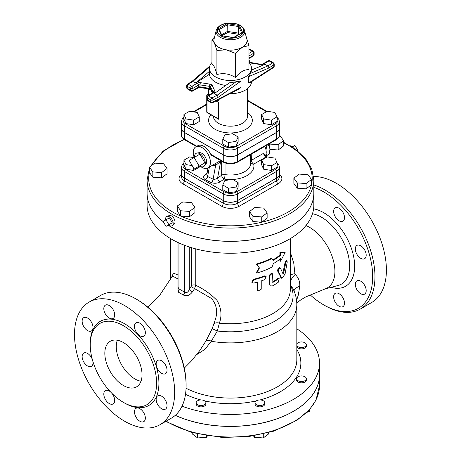 <?xml version="1.0" encoding="UTF-8"?>
<svg xmlns="http://www.w3.org/2000/svg" width="461" height="461" viewBox="0 0 461 461"><rect width="100%" height="100%" fill="white"/><g stroke="black" fill="none" stroke-linecap="round" stroke-linejoin="round"><path stroke-width="0.69" d="M293.277 147.779A5.342 3.083 -120 0 0 290.096 145.768M297.23 150.638L297.76 150.332L294.896 145.376L292.349 146.852M172.253 222.796L168.876 224.743L166.018 219.788L169.394 217.84L172.253 222.796L169.394 224.444M166.018 219.788L163.154 221.441L166.018 226.397L168.876 224.743M168.565 224.922A5.342 3.083 -120 0 0 169.394 225.504A5.342 3.083 -120 0 0 172.31 225.596A5.342 3.083 -120 0 0 172.062 219.597A5.342 3.083 -120 0 0 166.997 216.388A5.342 3.083 -120 0 0 165.706 219.966M172.31 225.596L174.2 224.029A4.927 2.847 -120 0 0 174.661 220.018A4.927 2.847 -120 0 0 171.509 215.898A4.927 2.847 -120 0 0 169.296 215.535L166.997 216.388M216.244 30.276L214.031 39.208A16.59 9.577 0 0 0 214.428 43.046A16.59 9.577 0 0 0 218.727 47.339A16.59 9.577 0 0 0 226.161 49.817A16.59 9.577 0 0 0 242.186 47.339A16.59 9.577 0 0 0 246.883 39.208L243.921 28.501L240.63 25.367L234.782 23.229L223.994 23.747L220.26 25.378L217.609 27.625L216.244 30.276A14.36 8.292 0 0 0 220.306 37.312A14.36 8.292 0 0 0 236.879 38.862A14.36 8.292 0 0 0 244.67 30.276M219.505 30.161L219.505 29.377L218.272 28.766L219.229 29.579L222.041 35.63L221.534 35.802L227.676 32.587L227.884 31.475A0.807 0.467 0 0 0 227.1 31.596A0.807 0.467 -120 0 0 227.676 32.587L238.055 34.195A0.807 0.64 155.1 0 0 238.838 33.411A0.807 0.467 0 0 0 238.268 33.083L238.32 34.759M239.224 34.241L238.838 33.411L238.838 26.807L239.38 25.505L238.268 26.473L238.268 33.083L227.884 31.475L227.884 24.871L227.192 23.615L227.1 31.596L221.637 34.754M233.312 37.468L222.19 35.745M233.785 37.381L241.622 32.858M246.756 38.701L248.963 45.524L242.186 47.339L235.415 53.343L226.161 49.817L216.912 50.485L214.428 43.046L211.951 39.796L214.578 37.007M211.951 39.796L211.951 63.918C213.604 64.655 215.258 68.216 216.912 74.601C223.078 72.734 229.25 73.691 235.415 77.465C239.933 72.037 244.445 69.427 248.963 69.646L248.963 45.524M235.415 77.465L235.415 53.343M216.912 74.601L216.912 50.485M211.951 62.535A21.045 12.147 0 0 0 209.415 68.32A21.045 12.147 0 0 0 215.575 76.912A21.045 12.147 0 0 0 238.51 79.546A21.045 12.147 0 0 0 251.499 68.32A21.045 12.147 0 0 0 248.963 62.535M251.499 81.712A21.045 12.147 180 0 1 230.022 93.687M209.415 68.32L209.438 74.221A21.045 12.147 0 0 0 215.575 82.196A21.045 12.147 0 0 0 225.734 85.446M241.045 87.411L212.999 101.927A1.619 0.934 180 0 1 210.775 101.893L210.775 99.91A1.619 0.934 -60 0 1 211.916 97.928L208.424 95.911L213.933 92.73A1.619 0.934 -120 0 0 213.126 92.649L207.611 95.83A1.619 0.934 60 0 1 208.424 95.911A1.619 0.934 120 0 0 207.277 97.893L207.277 99.876A1.619 0.934 120 0 0 207.611 100.619L211.109 102.636A1.619 0.934 -60 0 1 210.775 101.893L207.277 99.876A1.619 0.934 180 0 1 206.805 99.213L206.805 97.231A1.619 0.934 0 0 0 207.277 97.893L210.775 99.91A1.619 0.934 0 0 0 212.999 99.945L218.301 97.202L217.114 95.237L214.411 93.502L229.399 82.842L241.045 81.032L241.045 87.411L239.161 88.956M249.522 82.98L248.646 83.026L248.646 76.641L250.651 73.305L251.499 70.596L251.499 68.32M186.711 87.613L186.711 85.631A1.619 0.934 0 0 0 187.189 86.293L187.189 88.276A1.619 0.934 120 0 0 187.523 89.019L191.015 91.036A1.619 0.934 -60 0 1 190.681 90.293L187.189 88.276A1.619 0.934 180 0 1 186.711 87.613A1.619 1.619 0 0 0 187.523 89.019M209.438 74.221L196.006 82.871L192.145 81.251L187.454 84.271A1.619 0.985 57.2 0 1 188.33 84.311A1.619 0.934 120 0 0 187.189 86.293L190.681 88.31A1.619 0.934 -60 0 1 191.828 86.328A1.619 0.934 60 0 1 192.969 88.31L192.969 90.293A1.619 0.934 60 0 1 192.635 91.036L198.144 87.855A1.619 0.934 -120 0 0 198.484 87.112L192.969 90.293A1.619 0.934 180 0 1 190.681 90.293L190.681 88.31A1.619 0.934 0 0 0 192.969 88.31L198.484 85.129L198.484 87.112A1.619 0.934 0 0 1 200.045 86.87L200.045 84.887L209.525 86.357L209.525 88.339L200.045 86.87A1.619 0.34 -81.2 0 0 200.218 87.567L198.144 87.855M236.384 81.539L217.114 95.237L211.916 97.928A1.619 0.882 62.6 0 1 212.999 99.945L212.999 101.927A1.619 0.882 62.6 0 1 212.659 102.67L239.247 88.91M249.482 83.009L273.459 67.571A1.619 0.985 -122.8 0 0 273.788 66.833L248.646 83.026M248.963 55.983L253.636 53.286L253.636 55.268A1.619 0.934 -120 0 1 253.302 56.012A1.619 1.619 0 0 0 254.109 54.611A1.619 0.934 180 0 1 253.636 55.268L248.963 57.965M273.459 67.571A1.619 1.619 0 0 0 274.203 66.211A1.619 0.934 180 0 1 273.788 66.833L273.788 64.851A1.619 0.934 0 0 0 274.203 64.229A1.619 1.619 0 0 0 273.39 62.823L269.898 60.806A1.619 0.934 120 0 0 269.086 60.887A1.619 0.934 -120 0 0 268.279 60.806L262.77 63.987L260.695 64.275L250.15 62.402M253.302 51.223L249.804 49.206A1.619 0.934 120 0 0 248.998 49.287L252.49 51.304A1.619 0.934 -120 0 1 253.636 53.286A1.619 0.934 0 0 0 254.109 52.629A1.619 1.619 0 0 0 253.302 51.223A1.619 0.934 -60 0 0 252.49 51.304L248.963 53.343M251.499 70.089L264.908 64.344L267.922 65.906L269.034 67.911L273.788 64.851A1.619 0.985 -122.8 0 0 272.584 62.903A1.619 0.934 -60 0 1 273.39 62.823M209.438 71.322L196.006 82.871M218.439 99.68L218.439 101.034L216.964 100.44M238.13 136.946L238.13 141.573L236.072 146.004L228.402 147.192L222.784 143.947L222.784 139.32L228.402 142.564L236.072 141.377L238.13 136.946L232.511 133.702L224.841 134.889L222.784 139.32M199.279 116.892L199.279 121.514L193.666 124.758L185.99 123.571L183.933 119.14L183.933 114.518L185.99 118.95L193.666 120.137L199.279 116.892L197.227 112.461L189.552 111.274L183.933 114.518M276.98 116.892L276.98 121.514L271.362 124.758L263.686 123.571L261.635 119.14L261.635 114.518L263.686 118.95L271.362 120.137L276.98 116.892L274.923 112.461L267.247 111.274L261.635 114.518M228.402 147.192L228.402 142.564M236.072 146.004L236.072 141.377M193.666 124.758L193.666 120.137M185.99 123.571L185.99 118.95M271.362 124.758L271.362 120.137M263.686 123.571L263.686 118.95M183.933 117.296L182.118 119.249L181.444 121.652L181.444 128.262A10.165 5.866 0 0 0 184.417 132.411L223.268 154.838A10.165 5.866 0 0 0 237.645 154.838L276.496 132.411A10.165 5.866 0 0 0 279.47 128.262L279.47 121.652A10.165 5.866 0 0 1 276.496 125.801A1.619 0.934 -120 0 0 275.35 123.819L236.499 146.246A8.546 4.933 180 0 1 224.415 146.246L185.564 123.819A8.546 4.933 180 0 1 183.933 118.16M208.528 95.3A0.807 0.467 180 0 1 208.384 95.035A0.807 0.807 0 0 0 208.447 95.352M181.444 128.291A10.165 5.866 0 0 0 181.444 128.325A10.165 5.866 0 0 0 184.417 132.474L223.268 154.908A10.165 5.866 0 0 0 237.645 154.908L276.496 132.474A10.165 5.866 0 0 0 279.47 128.325A10.165 5.866 0 0 0 279.47 128.291M237.311 162.255L276.156 139.827C278.507 138.231 279.614 136.606 279.47 134.935A10.165 5.866 180 0 1 276.496 139.084L237.645 161.511A1.619 0.934 -120 0 1 237.311 162.255C232.742 164.462 228.172 164.462 223.602 162.255L211.587 155.317L210.712 154.262A12.142 7.007 60 0 0 197.775 145.734L195.769 146.886A12.142 7.007 -120 0 0 194.185 157.46M220.854 160.664A2.426 1.648 -119.4 0 0 220.669 161.35L221.361 160.958M214.768 163.96A2.426 1.395 -97.8 0 1 215.627 165.493L220.669 161.35L217.604 178.009A3.239 2.023 -124.5 0 0 220.081 181.853L224.161 179.047A3.239 0.709 99.1 0 0 225.031 174.604A3.239 1.867 0 0 0 221.683 175.203A3.239 2.023 -124.5 0 0 224.161 179.047A23.471 13.553 0 0 0 231.439 179.531M220.64 160.543L218.502 161.799M212.325 165.372L215.627 165.493L213.103 179.191A3.239 1.464 -69 0 1 211.374 182.66C214.549 183.662 217.454 183.392 220.081 181.853M200.639 166.525A12.142 7.007 -120 0 0 201.843 167.314A12.142 7.007 -120 0 0 207.911 167.919A12.142 7.007 -120 0 0 207.911 153.899A12.142 7.007 -120 0 0 195.769 146.886M206.793 174.8A3.239 2.023 55.5 0 1 205.203 174.644C203.036 176.407 203.082 178.107 205.347 179.738L211.374 182.66M250.692 162.624A3.239 2.616 166.4 0 0 253.7 164.122A3.239 1.867 60 0 1 251.418 160.307L251.216 154.228M250.692 160.883A3.239 1.677 179.3 0 1 251.418 160.307L263.64 153.254L266.735 156.982A1.619 0.934 120 0 0 265.922 157.063L266.481 157.385M183.933 162.958L182.118 164.911L181.444 167.314L181.444 173.924A10.165 5.866 0 0 0 184.417 178.073L223.268 200.506A10.165 5.866 0 0 0 237.645 200.506L276.496 178.073A10.165 5.866 0 0 0 279.47 173.924L279.47 167.314A10.165 5.866 0 0 1 276.496 171.463A1.619 0.934 -120 0 0 275.35 169.481L236.499 191.914A8.546 4.933 180 0 1 224.415 191.914L185.564 169.481A8.546 4.933 180 0 1 183.933 163.822M221.683 161.143L221.683 175.203L216.774 178.649L214.728 179.346L213.103 179.191L207.611 176.528A3.239 1.913 -58.8 0 1 205.347 179.738M209.352 167.089L207.611 176.528L206.816 174.713L208.084 167.816M264.833 146.362A10.926 6.31 60 0 1 265.421 155.783M197.008 153.035L199.273 152.677A6.765 3.907 60 0 1 205.226 156.867A6.765 3.907 60 0 1 205.877 164.116L204.43 165.897A7.607 4.391 -120 0 0 203.699 157.743A7.607 4.391 -120 0 0 197.008 153.035A7.607 4.391 -120 0 0 194.53 157.259M199.538 165.931A7.607 4.391 -120 0 0 199.895 166.156A7.607 4.391 -120 0 0 204.43 165.897M204.903 162.831L199.181 166.139L194.173 157.46L199.895 154.158L204.903 162.831L199.895 165.724M194.173 157.46L189.166 160.353L194.173 169.026L199.181 166.139M238.13 182.608L238.13 187.235L236.072 191.667L228.402 192.854L222.784 189.609L222.784 184.982L228.402 188.226L236.072 187.039L238.13 182.608L232.511 179.369L224.841 180.556L222.784 184.982M199.279 166.081L199.279 167.182L193.666 170.426L185.99 169.239L183.933 164.808L183.933 160.18L185.99 164.612L192.174 165.568M276.98 162.554L276.98 167.182L271.362 170.426L263.686 169.239L261.635 164.808L261.635 160.18L263.686 164.612L271.362 165.799L276.98 162.554L274.923 158.123L267.247 156.936L261.635 160.18M228.402 192.854L228.402 188.226M236.072 191.667L236.072 187.039M193.914 157.61L189.552 156.936L183.933 160.18M193.666 170.426L193.666 168.144M185.99 169.239L185.99 164.612M271.362 170.426L271.362 165.799M263.686 169.239L263.686 164.612M266.112 153.732L266.556 155.68L265.501 155.893M265.726 145.849L266.556 146.523L266.003 150.015M266.556 155.68L269.333 154.078L269.944 149.145L268.896 144.016M266.556 146.523L269.333 144.921M181.444 173.958A10.165 5.866 0 0 0 181.444 173.993A10.165 5.866 0 0 0 184.417 178.142L223.268 200.57A10.165 5.866 0 0 0 237.645 200.57L276.496 178.142A10.165 5.866 0 0 0 279.47 173.993A10.165 5.866 0 0 0 279.47 173.958M194.917 207.364L194.917 212.648L189.511 216.716L180.706 216.048L177.312 211.311L177.312 206.027L180.706 210.763L189.511 211.432L194.917 207.364L191.517 202.627L182.717 201.958L177.312 206.027M167.038 168.507L167.038 173.797L161.632 177.865L152.833 177.191L149.433 172.46L149.433 167.17L152.833 171.907L161.632 172.575L167.038 168.507L163.643 163.776L154.838 163.102L149.433 167.17M278.196 149.986L278.196 144.702L283.601 140.634L283.601 145.918L278.196 149.986L269.944 149.358M311.48 179.49L311.48 184.775L306.075 188.843L297.27 188.174L293.876 183.438L293.876 178.148L297.27 182.884L306.075 183.553L311.48 179.49L308.081 174.754L299.281 174.085L293.876 178.148M267.132 212.855L267.132 218.139L261.733 222.208L252.928 221.539L249.528 216.803L249.528 211.513L252.928 216.249L261.733 216.918L267.132 212.855L263.738 208.118L254.933 207.45L249.528 211.513M189.511 216.716L189.511 211.432M180.706 216.048L180.706 210.763M161.632 177.865L161.632 172.575M152.833 177.191L152.833 171.907M269.397 145.14L269.397 144.034L278.196 144.702M283.601 140.634L280.207 135.897L279.378 135.834M306.075 188.843L306.075 183.553M297.27 188.174L297.27 182.884M252.928 221.539L252.928 216.249M261.733 222.208L261.733 216.918M149.433 168.398L147.094 179.94A83.366 48.128 0 0 0 171.509 213.973A83.366 48.128 0 0 0 262.361 224.403A83.366 48.128 0 0 0 313.82 179.94L313.82 193.153A83.366 48.128 180 0 1 262.361 237.622A83.366 48.128 180 0 1 171.509 227.187A83.366 48.128 180 0 1 168.173 225.147M163.28 221.655A83.366 48.128 180 0 1 147.094 193.153L147.094 179.94M168.121 225.181A83.366 48.128 0 0 0 171.509 227.256A83.366 48.128 0 0 0 262.361 237.686A83.366 48.128 0 0 0 313.82 193.222A83.366 48.128 0 0 0 313.82 193.188M147.094 193.188A83.366 48.128 0 0 0 147.094 193.222A83.366 48.128 0 0 0 163.35 221.776M313.82 193.222L313.82 205.116A83.366 48.128 180 0 1 262.361 249.58A83.366 48.128 180 0 1 171.509 239.15A83.366 48.128 180 0 1 147.094 205.116L147.094 193.222M191.592 247.695L191.592 285.474L189.252 289.692C187.927 292.412 186.4 293.248 184.671 292.205L178.949 288.903A3.239 2.063 -65.8 0 1 178.032 291.946L183.322 295C186.555 296.584 189.575 295.564 192.381 291.946L194.484 288.759L195.758 285.273L195.758 248.877M178.949 242.959L178.949 288.903L178.004 287.284L178.004 242.526M178.004 284.852L178.032 291.946M184.671 245.338L184.671 292.205A3.239 1.654 -54.8 0 1 183.322 295M189.252 246.958L189.252 289.692A3.239 0.323 -145.9 0 0 192.381 291.946M191.217 286.667L211.541 298.515C216.653 304.686 217.897 311.78 215.27 319.79L212.175 328.676L217.338 331.004L219.367 323.144C222.116 315.543 221.326 307.954 217.004 300.376C210.654 293.985 203.572 288.955 195.758 285.273A3.239 1.867 180 0 0 191.592 285.474M290.349 238.596L290.349 289.162A59.895 34.581 180 0 1 219.367 323.144A4.858 2.899 16.8 0 0 214.077 323.968M252.017 282.547L251.735 282.115L253.423 279.349A59.895 34.581 0 0 0 264.384 275.903L266.135 276.37L264.845 279.596A60.702 35.048 180 0 1 261.231 280.922L261.231 289.185L257.918 291.116L257.63 282.051A60.702 35.048 180 0 1 253.734 283.083L252.017 282.547L253.734 279.775A60.702 35.048 0 0 0 264.845 276.289L266.135 276.37M257.918 291.116L257.267 289.894L257.267 282.155M270.359 285.964L272.589 285.855A60.702 35.048 0 0 0 278.346 282.167L279.176 278.657L278.346 278.859A60.702 35.048 180 0 1 272.883 282.386L272.589 274.295L272.18 273.379L269.541 275.88L269.541 284.137L270.359 285.964L269.022 283.78L269.022 275.522L271.615 273.039L271.857 273.269M272.589 281.901A59.895 34.581 0 0 0 277.706 278.571L279.176 278.657M281.988 278.363L285.054 274.082L287.203 262.234L286.984 260.523L285.785 262.758L283.521 273.73L283.158 274.099L280.478 268.198C279.089 267.876 278.358 268.93 278.294 271.356L281.988 278.363L281.314 278.121L277.66 271.068C277.724 268.642 278.438 267.599 279.81 267.933M282.812 273.5L285.048 262.563L286.229 260.356L286.984 260.523M256.725 273.056L256.379 272.635L259.082 267.541L256.379 264.044A59.895 34.581 0 0 0 271.466 258.074L273.379 260.298A60.702 35.048 0 0 0 280.565 255.296L280.565 252.651L285.18 252.334L280.565 261.243L280.565 258.598A60.702 35.048 180 0 1 273.379 263.6L272.019 267.005A60.702 35.048 180 0 1 256.725 273.056L259.468 267.95L256.725 264.464A60.702 35.048 0 0 0 272.019 258.414M273.045 259.831A59.895 34.581 0 0 0 279.896 255.031L279.896 252.386L285.18 252.334M280.565 261.243L279.896 260.978L279.896 259.151M272.883 282.386L272.589 282.224L272.883 282.386M280.478 268.198L279.527 267.634M282.916 273.534L283.521 273.73L283.158 274.099M256.379 264.044L256.725 264.464M259.082 267.541L259.468 267.95M279.896 252.386L280.565 252.651M279.896 255.031L280.565 255.296M178.004 275.015L173.428 273.108L171.573 277.43M296.567 300.399L298.296 295.075L299.748 286.275C300.071 281.729 298.561 277.77 295.219 274.399L294.913 273.655A11.329 3.123 -6.4 0 0 290.349 274.865M294.913 273.655L293.778 263.277L290.349 252.213M171.694 277.211L172.673 276.076L178.004 279.009M295.219 274.399A11.329 4.397 -44.3 0 0 290.349 281.383M290.349 284.875L292.833 288.43M299.748 286.275A11.329 6.592 0.1 0 0 293.962 290.828M196.818 354.538L204.984 349.311L211.265 341.255L217.338 331.004A62.621 36.154 180 0 0 290.349 285.1M182.026 406.187A89.031 51.402 0 0 0 272.97 408.221A89.031 51.402 0 0 0 319.485 363.061A89.031 51.402 0 0 0 296.826 328.797M306.352 378.723L306.352 380.048A4.858 2.806 180 0 1 301.494 382.849A4.858 2.806 180 0 1 296.636 380.048L296.636 378.723A4.858 2.806 0 0 0 301.494 381.529A4.858 2.806 0 0 0 306.352 378.723A4.858 2.806 0 0 0 301.494 375.922A4.858 2.806 0 0 0 296.636 378.723M264.735 402.747L264.735 404.072A4.858 2.806 180 0 1 259.883 406.873A4.858 2.806 180 0 1 255.025 404.072L255.025 402.747A4.858 2.806 0 0 0 259.883 405.553A4.858 2.806 0 0 0 264.735 402.747A4.858 2.806 0 0 0 261.739 400.16A4.858 2.806 0 0 0 256.449 400.765A4.858 2.806 0 0 0 255.025 402.747M205.888 402.747L205.888 404.072A4.858 2.806 180 0 1 201.031 406.873A4.858 2.806 180 0 1 196.179 404.072L196.179 402.747A4.858 2.806 0 0 0 201.031 405.553A4.858 2.806 0 0 0 205.888 402.747A4.858 2.806 0 0 0 201.031 399.946A4.858 2.806 0 0 0 196.179 402.747M296.826 345.52A4.858 2.806 0 0 0 298.06 346.73A4.858 2.806 0 0 0 303.35 347.34A4.858 2.806 0 0 0 306.352 344.747L306.352 346.073A4.858 2.806 180 0 1 303.35 348.66A4.858 2.806 180 0 1 298.06 348.055A4.858 2.806 180 0 1 296.826 346.839M306.352 344.747A4.858 2.806 0 0 0 302.168 341.97A4.858 2.806 0 0 0 296.826 343.975M305.96 225.521A36.016 20.797 60 0 1 309.435 227.256A36.016 20.797 60 0 1 333.338 260.321A36.016 20.797 60 0 1 325.927 288.592L305.672 296.97L300.774 299.852L296.792 303.067M313.82 187.345A69.202 39.951 60 0 1 372.419 270.745A69.202 39.951 60 0 1 323.743 304.905L323.743 304.905A69.202 39.951 60 0 1 310.218 294.896M364.599 249.85A7.687 4.437 60 0 1 364.599 258.725A7.687 4.437 60 0 1 356.912 254.288A7.687 4.437 60 0 1 356.912 245.408A7.687 4.437 60 0 1 364.599 249.85M366.19 290.614A7.687 4.437 60 0 1 364.599 294.135A7.687 4.437 60 0 1 356.912 289.692A7.687 4.437 60 0 1 356.912 280.812A7.687 4.437 60 0 1 362.836 282.875A7.687 4.437 60 0 1 366.19 290.614M342.921 306.651L342.921 306.651A7.687 4.437 60 0 1 335.228 302.209A7.687 4.437 60 0 1 335.228 293.334A7.687 4.437 60 0 1 342.921 297.771A7.687 4.437 60 0 1 342.921 306.651M313.82 199.308A7.687 4.437 60 0 1 313.82 200.57M339.071 208.239A7.687 4.437 60 0 1 344.096 215.01A7.687 4.437 60 0 1 342.921 221.176A7.687 4.437 60 0 1 339.071 220.796A7.687 4.437 60 0 1 334.052 214.019A7.687 4.437 60 0 1 335.228 207.859A7.687 4.437 60 0 1 339.071 208.239M324.884 305.562A70.821 40.885 -120 0 0 324.89 305.568L323.743 304.905L324.89 305.568A70.821 40.885 -120 0 0 360.295 309.072A70.821 40.885 -120 0 0 368.737 245.125A70.821 40.885 -120 0 0 313.82 184.959M360.295 309.072L371.745 302.462A70.821 40.885 -120 0 0 376.85 230.546A70.821 40.885 -120 0 0 313.613 176.488M205.819 341.249A4.858 3.025 -148 0 1 211.265 341.255A66.367 38.315 180 0 0 296.826 304.577L296.826 359.753A66.367 38.315 180 0 1 257.457 394.76A66.367 38.315 180 0 1 186.054 388.231M212.175 328.676L205.917 341.094M186.106 385.69L186.106 384.37A69.202 39.951 -120 0 0 137.171 299.615L136.03 298.959A70.821 40.885 60 0 1 186.106 385.69A70.821 40.885 60 0 1 171.434 418.11L159.99 424.719A70.821 40.885 60 0 1 124.579 421.21A70.821 40.885 60 0 1 78.312 358.808A70.821 40.885 60 0 1 89.169 302.059A70.821 40.885 60 0 1 159.99 342.944A70.821 40.885 60 0 1 159.99 424.719M89.169 302.059L100.619 295.449A70.821 40.885 60 0 1 136.03 298.959M92.304 359.367A7.687 4.437 -120 0 0 83.723 353.063A7.687 4.437 -120 0 0 82.548 359.223A7.687 4.437 -120 0 0 87.567 365.999A7.687 4.437 -120 0 0 91.411 366.38A7.687 4.437 -120 0 0 92.851 361.286M87.567 330.595A7.687 4.437 -120 0 0 91.411 330.975A7.687 4.437 -120 0 0 91.411 322.095A7.687 4.437 -120 0 0 83.723 317.658A7.687 4.437 -120 0 0 82.548 323.818A7.687 4.437 -120 0 0 87.567 330.595M109.251 318.078A7.687 4.437 -120 0 0 113.095 318.459A7.687 4.437 -120 0 0 113.095 309.579A7.687 4.437 -120 0 0 105.408 305.142A7.687 4.437 -120 0 0 104.226 311.302A7.687 4.437 -120 0 0 109.251 318.078M139.914 335.781A7.687 4.437 -120 0 0 143.757 336.161A7.687 4.437 -120 0 0 143.757 327.281A7.687 4.437 -120 0 0 136.064 322.844A7.687 4.437 -120 0 0 134.889 329.004A7.687 4.437 -120 0 0 139.914 335.781M110.536 391.919A7.687 4.437 -120 0 0 105.408 390.617A7.687 4.437 -120 0 0 104.226 396.777A7.687 4.437 -120 0 0 109.251 403.554A7.687 4.437 -120 0 0 113.095 403.934A7.687 4.437 -120 0 0 111.925 393.354M143.757 421.636A7.687 4.437 -120 0 0 143.757 412.756A7.687 4.437 -120 0 0 136.064 408.319A7.687 4.437 -120 0 0 136.064 417.199A7.687 4.437 -120 0 0 143.757 421.636L143.757 421.636M167.032 405.599A7.687 4.437 -120 0 0 163.672 397.86A7.687 4.437 -120 0 0 157.748 395.803A7.687 4.437 -120 0 0 157.748 404.677A7.687 4.437 -120 0 0 165.436 409.12A7.687 4.437 -120 0 0 167.032 405.599M165.436 364.835A7.687 4.437 -120 0 0 157.748 360.393A7.687 4.437 -120 0 0 157.748 369.273A7.687 4.437 -120 0 0 165.436 373.715A7.687 4.437 -120 0 0 165.436 364.835M123.433 402.378A46.941 27.101 -120 0 0 146.909 404.7A46.941 27.101 -120 0 0 146.909 350.498A46.941 27.101 -120 0 0 99.962 323.397A46.941 27.101 -120 0 0 92.77 361.009A46.941 27.101 -120 0 0 123.433 402.378M123.433 385.529A26.306 15.184 60 0 1 106.249 362.346A26.306 15.184 60 0 1 110.283 341.267A26.306 15.184 60 0 1 136.589 356.457A26.306 15.184 60 0 1 136.589 386.831A26.306 15.184 60 0 1 123.433 385.529M117.319 340.235A26.306 15.184 -120 0 0 134.883 378.919A26.306 15.184 -120 0 0 141.003 381.253M319.485 363.061L319.485 374.954A89.031 51.402 180 0 1 269.299 421.204A89.031 51.402 180 0 1 175.318 415.309M175.272 415.355A89.031 51.402 0 0 0 269.27 421.279A89.031 51.402 0 0 0 319.485 375.018A89.031 51.402 0 0 0 319.485 374.989M206.436 435.754L206.436 437.282L197.636 437.95L192.231 433.882L192.231 432.66M207.415 435.916L206.436 437.282M197.636 434.026L197.636 437.95M268.682 432.66L268.682 433.882L263.277 437.95L254.478 437.282L253.498 435.916M254.478 435.754L254.478 437.282M263.277 434.032L263.277 437.95M309.694 409.414L309.694 411.149L306.859 412.405M207.162 112.64A0.807 0.467 -60 0 1 206.995 112.265A0.807 0.467 180 0 1 206.753 111.937A0.807 0.807 0 0 0 207.162 112.64L218.606 119.243M206.995 95.087A0.807 0.467 0 0 0 206.753 95.415A0.807 0.467 0 0 0 206.995 95.744A0.807 0.467 -60 0 1 207.565 94.753A0.807 0.467 -120 0 0 207.162 94.712A0.807 0.807 0 0 0 206.753 95.415L206.753 111.937M215.996 100.942L218.439 102.354L218.439 118.875L206.995 112.265L206.995 99.974M221.147 36.027A13.167 7.601 180 0 1 227.048 23.309A13.167 7.601 180 0 1 243.178 32.622A13.167 7.601 180 0 1 221.147 36.027M221.534 35.802L233.721 37.687L242.642 32.541L239.38 25.505L227.192 23.615L218.272 28.766L221.534 35.802M241.639 32.846A0.807 0.467 0 0 0 241.622 32.8L238.838 26.807A0.807 0.467 0 0 0 238.268 26.473L227.884 24.871A0.807 0.467 0 0 0 227.1 24.992L219.505 29.377A0.807 0.467 0 0 0 219.269 29.66M200.218 87.567L209.697 89.036A1.619 0.34 -81.2 0 1 209.525 88.339A1.619 0.934 0 0 1 210.665 88.996L210.665 87.014L213.207 92.598M212.44 93.047L210.763 89.44A1.619 1.279 -24.9 0 1 210.665 88.996L212.521 92.995M198.484 85.129A1.619 0.934 180 0 1 200.045 84.887A1.619 0.34 98.8 0 1 200.466 82.663A3.239 1.867 0 0 0 197.337 83.147A1.619 0.934 60 0 1 198.484 85.129M209.525 86.357A1.619 0.934 180 0 1 210.665 87.014A1.619 1.279 155.1 0 1 212.233 85.452A3.239 1.867 0 0 0 209.945 84.133A1.619 0.34 98.8 0 0 209.525 86.357M213.933 92.73A3.239 1.867 0 0 0 214.774 90.926A1.619 1.279 155.1 0 0 213.207 92.488A1.619 0.934 180 0 1 213.241 92.575M218.301 97.202L241.045 81.032M248.646 76.641L269.034 67.911M214.774 90.926L212.233 85.452M209.945 84.133L200.466 82.663M197.337 83.147L191.828 86.328L188.33 84.311L192.992 81.309L209.519 67.104M248.963 61.739A1.619 1.279 -24.9 0 1 250.139 62.379L248.963 59.844M248.963 62.172A3.239 1.867 0 0 0 250.974 63.088A1.619 0.34 -81.2 0 1 251.216 62.805M250.974 63.088L260.448 64.552A1.619 0.34 -81.2 0 1 260.695 64.275M260.448 64.552A3.239 1.867 0 0 0 263.577 64.067A1.619 0.934 -120 0 0 262.77 63.987M263.577 64.067L269.086 60.887L272.584 62.903L267.922 65.906L250.651 73.305M247.453 88.702L247.453 116.362A16.999 9.814 180 0 1 236.96 125.432A16.999 9.814 180 0 1 218.439 123.306A16.999 9.814 180 0 1 213.46 116.362L213.46 116.276M210.844 114.766A21.851 12.614 0 0 0 215.005 129.253A21.851 12.614 0 0 0 245.073 129.708A21.851 12.614 0 0 0 247.453 112.398M276.98 118.16A8.546 4.933 180 0 1 275.35 123.819M247.453 100.734L266.481 111.718M194.012 111.965L206.753 104.607M181.444 121.652A10.165 5.866 0 0 0 184.417 125.801A1.619 0.934 -60 0 1 185.564 123.819M184.417 132.411L184.417 125.801L223.268 148.229A1.619 0.934 -60 0 1 224.415 146.246M223.268 154.838L223.268 148.229A10.165 5.866 0 0 0 237.645 148.229A1.619 0.934 -120 0 0 236.499 146.246M237.645 154.838L237.645 148.229L276.496 125.801L276.496 132.411M208.62 95.248L208.62 88.869M218.439 101.034L217.206 100.319M208.885 88.91L211.115 90.195M276.156 139.827A1.619 0.934 -120 0 0 276.496 139.084L276.496 132.474M237.645 154.908L237.645 161.511A10.165 5.866 180 0 1 223.268 161.511L210.712 154.262M223.602 162.255A1.619 0.934 -60 0 1 223.268 161.511L223.268 154.908M181.444 134.935C181.311 136.617 182.412 138.248 184.757 139.827A1.619 0.934 -60 0 1 184.417 139.084A10.165 5.866 180 0 1 181.444 134.935L181.444 128.325M196.853 146.264L184.417 139.084L184.417 132.474M250.692 154.527L250.692 163.35A20.232 11.681 180 0 1 225.031 174.604L225.031 162.94M207.064 173.365L205.203 174.644M207.3 168.207A23.471 13.553 0 0 0 207.778 169.487M232.713 179.485A23.471 13.553 0 0 0 253.7 164.122L265.922 157.063A3.239 1.867 -120 0 1 263.64 153.254M181.444 167.314A10.165 5.866 0 0 0 184.417 171.463A1.619 0.934 -60 0 1 185.564 169.481M184.417 178.073L184.417 171.463L223.268 193.897A1.619 0.934 -60 0 1 224.415 191.914M223.268 200.506L223.268 193.897A10.165 5.866 0 0 0 237.645 193.897A1.619 0.934 -120 0 0 236.499 191.914M237.645 200.506L237.645 193.897L276.496 171.463L276.496 178.073M276.98 163.822A8.546 4.933 180 0 1 275.35 169.481M239.363 206.188A2.426 1.4 60 0 1 237.645 203.215A10.165 5.866 180 0 1 223.268 203.215A2.426 1.4 -60 0 1 221.551 206.188A12.591 7.272 0 0 0 239.363 206.188L278.214 183.755A12.591 7.272 0 0 0 279.47 174.327M278.214 183.755A2.426 1.4 60 0 1 276.496 180.781L237.645 203.215L237.645 200.57M279.47 173.993L279.47 176.632A10.165 5.866 180 0 1 276.496 180.781L276.496 178.142M181.444 174.327A12.591 7.272 0 0 0 182.7 183.755A2.426 1.4 120 0 0 184.417 180.781A10.165 5.866 180 0 1 181.444 176.632L181.444 173.993M223.268 200.57L223.268 203.215L184.417 180.781L184.417 178.142M182.7 183.755L221.551 206.188M283.601 142.754A81.747 47.195 180 0 1 290.459 210.665A81.747 47.195 180 0 1 172.656 211.991A81.747 47.195 180 0 1 149.433 172.351M152.101 165.165A81.747 47.195 180 0 1 184.417 139.62M253.423 279.349L253.734 279.775M257.267 289.894L257.63 290.315M264.384 275.903L264.845 276.289M269.022 275.522L269.541 275.88M269.022 283.78L269.541 284.137M277.706 278.571L278.346 278.859M277.66 271.068L278.294 271.356M280.755 277.539L281.435 277.793M285.048 262.563L285.785 262.758M185.495 394.345A70.412 40.654 0 0 0 200.863 399.946M204.661 400.886A70.412 40.654 0 0 0 256.253 400.886M260.05 399.946A70.412 40.654 0 0 0 296.826 349.473M312.472 213.737A39.767 22.964 60 0 1 346.465 249.182A39.767 22.964 60 0 1 338.046 285.509L325.201 288.886M331.119 287.33A43.72 25.246 -120 0 0 353.385 255.371A43.72 25.246 -120 0 0 313.572 208.821M124.003 402.701A48.561 28.035 -120 0 0 124.579 403.041A48.561 28.035 -120 0 0 158.918 382.993A48.561 28.035 -120 0 0 124.193 323.518A48.561 28.035 -120 0 0 90.247 344.234M319.485 375.018L319.485 385.592A89.031 51.402 180 0 1 263.646 433.288A89.031 51.402 180 0 1 166.167 421.152M208.407 95.243L207.565 94.753L208.384 94.286M206.995 96.476L206.995 95.744L207.398 95.98M191.015 91.036A1.619 1.619 0 0 0 192.635 91.036M210.781 89.469L209.697 89.036M206.805 99.213A1.619 1.619 0 0 0 207.611 100.619M211.109 102.636A1.619 1.619 0 0 0 212.659 102.67M253.302 56.012L248.963 58.512M274.203 66.211L274.203 64.229M254.109 54.611L254.109 52.629M207.611 95.83A1.619 1.619 0 0 0 206.805 97.231M192.116 81.274L209.772 66.096M187.454 84.271A1.619 1.619 0 0 0 186.711 85.631M249.804 49.206A1.619 1.619 0 0 0 248.963 48.993M269.898 60.806A1.619 1.619 0 0 0 268.279 60.806M276.98 117.296L278.796 119.249L279.47 121.652M266.954 111.447L247.453 100.187M206.753 104.059L193.263 111.85M208.384 88.829L208.384 95.035M184.757 139.827L196.38 146.535M218.572 161.759L207.911 167.919M194.046 157.057L193.263 157.512M276.98 162.958L278.796 164.911L279.47 167.314M279.47 134.935L279.47 128.325M313.82 179.94L311.78 169.152L305.804 158.976L296.25 149.888L283.601 142.276M184.025 139.355L163.067 151.133L150.263 166.548M271.615 273.039L272.18 273.379M170.564 238.596L170.564 279.297M171.867 276.911L160.094 294.712L147.704 307.026M296.826 304.577C296.786 298.849 295.443 293.444 292.793 288.35L292.827 288.413M205.739 341.376L206.384 340.299M206.401 340.253L199.884 350.423L191.557 360.813L184.296 368.12M319.485 385.592L315.992 400.102L309.475 409.668L296.907 420.323L273.327 431.277L248.56 436.596L222.202 437.454L191.459 432.441L165.718 421.412M207.162 94.712L208.384 94.009"/></g></svg>
